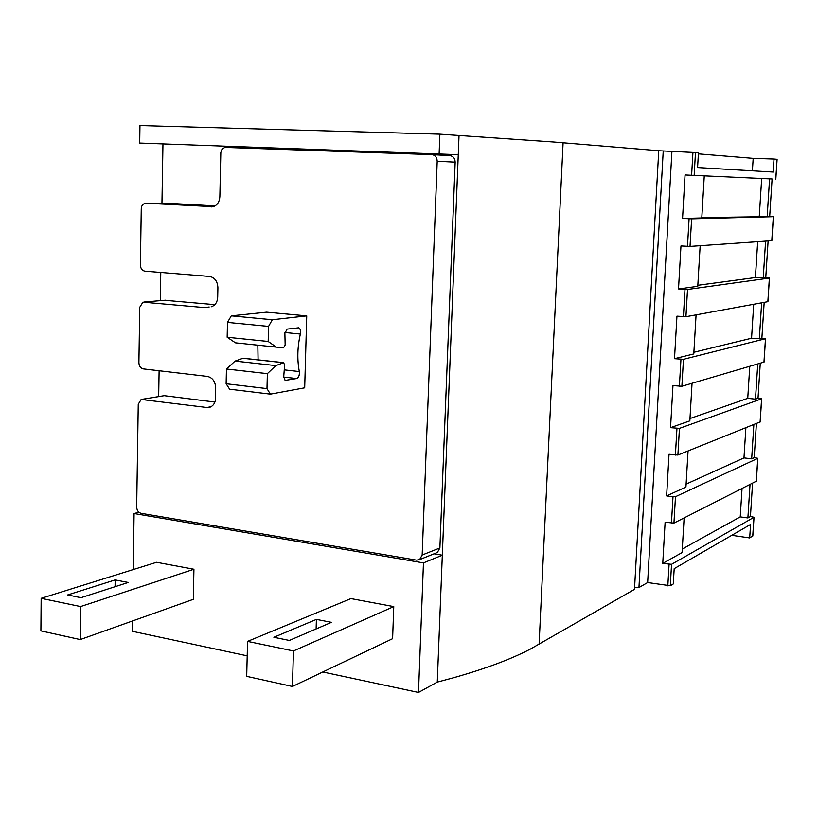 <?xml version="1.0" encoding="UTF-8"?>
<svg xmlns="http://www.w3.org/2000/svg" width="818" height="818" viewBox="0 0 818 818"><rect width="100%" height="100%" fill="white"/><g stroke="black" fill="none" stroke-linecap="round" stroke-linejoin="round"><path stroke-width="1.23" d="M322.793 671.997L418.489 692.447L437.272 682.089L453.182 677.856C484.757 668.95 510.32 659.461 529.839 649.38L634.502 589.349L658.746 150.727L553.755 142.025L439.879 134.172L139.96 125.553L139.694 143.068L458.264 154.694L139.694 143.068M158.672 396.515L159.111 370.748M437.272 682.089L442.323 555.197L434.031 553.817M418.489 692.447L423.458 562.896L442.323 555.197L459.021 135.706M160.308 300.646L160.778 272.455M161.954 203.222L162.956 144.285M289.357 640.453L273.877 637.283L316.402 619.39L331.464 622.345L289.357 640.453M316.402 619.39L316.116 628.95M80.982 597.682L67.649 594.942L115.164 579.911L128.211 582.477L80.982 597.682M115.164 579.911L115.072 586.7M292.445 686.466L392.609 638.694L393.765 606.598L293.447 650.964L292.445 686.466L246.699 676.363L247.557 641.394L293.447 650.964M393.765 606.598L350.932 598.592L247.557 641.394M80.236 639.574L193.324 599.318L193.927 569.256L80.593 606.557L80.236 639.574L40.9 630.882L41.156 598.326L80.593 606.557M193.927 569.256L156.575 562.283L41.156 598.326M423.458 562.896L134.08 513.53L138.907 512.252M247.2 655.842L132.291 631.281L132.444 620.985M133.232 569.573L134.08 513.53M439.133 153.59L439.879 134.172M772.161 216.739L691.619 218.856L682.56 218.437L701.783 217.977L704.267 175.86L772.09 178.978L769.677 216.617L772.161 216.739M701.813 217.608L769.677 216.617M759.278 216.279L761.67 178.549M767.161 216.678L769.574 178.866M682.56 218.437L685.055 174.97L704.267 175.86M685.055 174.97L772.09 178.978M697.826 285.288L755.403 277.547L769.441 278.059L687.519 289.47L678.511 288.938L680.975 245.952L690.024 246.412L771.783 240.696M678.511 288.938L697.764 286.32L700.157 245.707M755.403 277.547L757.673 241.709M763.225 278.089L765.587 241.157M768.112 240.983L765.75 277.742M693.879 352.261L751.558 338.233L765.536 338.713L683.459 359.306L674.502 358.683L676.946 316.157L685.934 316.719L767.857 301.678M674.502 358.683L693.776 353.938L696.077 314.858M751.558 338.233L753.705 304.337M759.339 338.908L761.64 302.885M764.165 302.425L761.865 338.284M689.973 418.54L747.744 398.346L755.484 399.153L758.02 398.254L761.66 398.795L679.451 428.376L670.545 427.661L672.958 385.595L681.895 386.26L763.961 362.098M670.545 427.661L689.84 420.851L692.048 383.274M747.744 398.346L749.769 366.352M755.484 399.153L757.734 364.02M760.259 363.284L758.02 398.254M686.108 484.123L743.971 457.896L751.67 458.837L754.206 457.671L757.826 458.315L675.474 496.71L672.989 496.771L666.629 495.902L669.022 454.287L677.897 455.043L760.106 421.935M666.629 495.902L685.934 487.058L688.061 450.963M743.971 457.896L745.883 427.773M751.67 458.837L753.859 424.583M756.394 423.56L754.206 457.671M682.284 549.042L740.239 516.884L747.887 517.958L750.433 516.526L754.022 517.273L671.547 564.318L662.754 563.408L665.116 522.242L673.94 523.091L756.282 481.219M662.754 563.408L682.079 552.579L684.124 517.937M740.239 516.884L742.028 488.612M747.887 517.958L750.024 484.563M752.56 483.274L750.433 516.526M634.594 587.733L638.95 587.549L647.651 582.539L670.3 585.76L673.286 583.95L674.185 568.653L750.566 524.44L749.697 537.937L752.754 535.892M775.75 179.122L777.1 159.326L774.022 159.06L773.194 172.056L697.58 167.557L698.449 152.7L658.746 150.747M698.388 153.866L753.184 158.365L774.022 159.06M752.396 170.819L753.184 158.365M749.697 537.937L731.773 535.309M647.651 582.539L671.905 151.667M638.95 587.549L663.234 150.952M266.596 312.169L306.74 315.881L272.302 319.746L231.289 315.85L266.596 312.169M226.126 383.744L229.633 389.215L270.38 394.143L266.985 388.611L226.126 383.744L226.453 369L267.363 373.662L275.819 365.605L235.083 361.086L226.453 369M283.365 362.619L243.099 358.212L235.083 361.086M257.834 345.196L258.089 359.848M235.502 342.834L283.509 347.875L235.502 342.834L227.159 337.251L227.486 322.404L268.57 326.402L272.302 319.746M231.289 315.85L227.486 322.404M275.819 365.605L283.641 362.65L284.613 365.063L283.723 376.812L285.155 380.411L296.617 378.54C298.744 377.548 299.644 375.217 299.316 371.556C297.067 359.47 297.415 346.965 300.359 334.041C300.901 330.809 300.329 328.734 298.642 327.814L287.067 329.112L284.889 333.376L285.155 345.012L283.509 347.875M306.74 315.881L304.695 387.824L270.38 394.143M276.3 347.088L268.181 341.464L227.159 337.251M268.181 341.464L268.57 326.402M266.985 388.611L267.363 373.662M436.209 552.937L437.374 552.477L439.89 547.958L455.166 162.158C454.972 158.324 453.223 156.146 449.89 155.645L432.047 154.643M209.203 306.985L204.612 307.599L142.956 302.149L139.745 307.261L138.896 362.732C139.111 366.178 140.584 368.233 143.314 368.898L207.373 376.413C212.445 377.609 215.216 381.341 215.676 387.609L215.625 398.018C215.42 402.497 213.651 405.513 210.308 407.078L206.893 407.497L141.136 399.47L138.252 404.296L136.678 507.037C136.892 510.422 138.344 512.508 141.044 513.305L416.536 560.146L419.614 559.614L422.17 555.013L437.201 161.279C437.006 157.363 435.227 155.144 431.843 154.633L224.745 147.404L221.944 149.408L220.829 152.547L219.858 196.719C219.469 201.944 217.251 205.277 213.191 206.698L145.911 203.222L143.242 204.152L141.811 206.126L141.258 208.733L140.399 265.063C140.614 268.549 142.097 270.584 144.847 271.147L209.531 276.433C214.725 277.496 217.516 281.259 217.905 287.701L217.7 297.22C217.383 302.016 215.4 305.145 211.729 306.638L211.167 306.801M215.052 205.911L167.169 203.232M214.827 304.654L164.633 300.278M214.909 402.067L164.224 395.677L142.465 399.245M539.093 644.369L563.091 142.772M771.783 240.727L773.317 216.842M690.024 246.412L691.619 218.856M687.488 246.341L689.083 218.774M767.846 301.75L769.37 278.089M685.934 316.719L687.519 289.47M683.419 316.689L684.993 289.419M763.951 362.2L765.464 338.764M681.895 386.26L683.459 359.306M679.39 386.26L680.954 359.296M760.096 422.078L761.589 398.857M677.897 455.043L679.451 428.376M675.402 455.084L676.946 428.407M756.272 481.393L757.754 458.397M673.94 523.091L675.474 496.71M671.455 523.162L672.989 496.771M667.825 585.862L669.073 564.41M670.3 585.76L671.547 564.318M752.744 536.097L753.951 517.375M694.155 175.328L695.484 152.455M691.609 175.226L692.938 152.342M299.316 371.556L284.245 369.869M300.359 334.041L284.92 332.507M296.617 378.54L283.713 377.067M285.686 380.442L285.032 380.36M283.11 362.681L242.557 358.233M437.201 161.279L455.166 162.158M422.17 555.013L439.89 547.958M210.983 206.923L211.811 206.923M145.911 203.222L167.567 203.232M204.612 307.599L208.447 307.231M144.367 301.995L165.88 300.175M206.893 407.497L211.044 406.73M142.833 399.276L164.224 395.677M771.855 240.717L773.388 216.831M767.918 301.719L769.441 278.059M764.022 362.149L765.536 338.713M760.167 422.006L761.66 398.795M756.343 481.311L757.826 458.315M752.816 535.995L754.022 517.273M775.822 179.122L777.1 159.326M298.642 327.814L298.069 327.752M419.614 559.614L437.374 552.477"/></g></svg>
